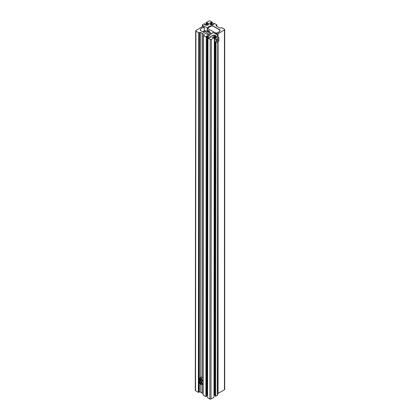<?xml version="1.0" encoding="UTF-8"?>
<svg xmlns="http://www.w3.org/2000/svg" width="420" height="420" viewBox="0 0 420 420"><rect width="100%" height="100%" fill="white"/><g stroke="black" fill="none" stroke-linecap="round" stroke-linejoin="round"><path stroke-width="0.63" d="M209.748 23.788L209.748 23.236L209.748 23.788A1.806 1.045 0 0 0 210.278 24.523A1.806 1.045 0 0 0 211.554 24.827L212.504 24.827A0.604 0.347 0 0 0 212.929 24.728L213.969 24.082L213.397 23.704L213.397 24.454M216.946 34.618L216.946 33.616A0.803 0.462 0 0 0 218.08 33.616L224.464 29.93A0.803 0.462 0 0 0 224.7 29.6A0.803 0.462 0 0 0 224.464 29.274L221.629 27.636L220.831 27.93A0.803 0.462 0 0 1 219.697 27.93L216.29 25.966A0.803 0.462 180 0 1 216.059 25.636A0.803 0.462 180 0 1 216.29 25.31L216.804 24.848L214.106 23.294L213.397 23.704M216.059 34.104L216.137 33.023A4.814 2.783 0 0 0 219.912 30.781L220.064 30.287A0.803 0.462 0 0 0 220.075 30.209A0.803 0.462 0 0 0 219.839 29.883L213.119 26.003A1.202 0.693 0 0 0 212.294 25.799A4.814 2.783 180 0 0 207.475 28.019L202.613 25.342A0.803 0.462 180 0 1 202.377 25.016A0.803 0.462 180 0 1 202.613 24.686L204.314 23.704L205.028 24.113L204.514 24.57L205.49 25.137A0.604 0.347 180 0 0 205.916 25.237L206.871 25.237A1.806 1.045 0 0 0 208.677 24.197L208.677 23.646A0.604 0.347 0 0 0 208.499 23.399L207.522 22.838L206.729 23.132L206.729 25.237M217.623 393.53A0.803 0.462 0 0 0 218.08 393.398L224.464 389.713A0.803 0.462 0 0 0 224.7 389.387L224.7 29.6M216.946 33.616L216.059 33.08M205.028 24.864L205.028 24.113M206.021 25.237L206.021 22.722L206.729 23.132M212.405 24.827L212.405 22.312L210.137 21A0.803 0.462 0 0 0 208.997 21L206.021 22.722M212.405 22.312L211.696 22.722L210.898 22.423L209.921 22.99A0.604 0.347 180 0 0 209.748 23.236M211.696 24.827L211.696 22.722M208.204 30.308L209.422 31.117L209.339 31.584L208.567 31.322L208.204 30.308L209.339 31.164L209.076 31.631M216.059 33.164L207.391 28.429L207.391 30.844M215.717 33.238L215.717 33.91M207.391 28.429L211.04 26.045L212.914 26.045L219.839 30.046L219.839 30.98L219.839 29.883M219.839 30.046L219.534 31.474M217.812 32.623L219.198 31.826M208.861 30.922L209.06 31.505L208.861 30.922M208.945 30.986L209.207 31.395M208.336 30.524L208.567 31.201L208.73 30.823L208.336 30.524M208.42 30.592L208.73 31.085M210.189 34.361A6.783 3.917 60 0 0 207.239 31.484A6.783 3.917 60 0 0 204.278 30.959A6.783 3.917 60 0 0 203.847 31.148L202.724 31.799A6.783 3.917 60 0 1 206.105 32.141A6.783 3.917 60 0 1 208.756 34.598M202.062 393.073L202.072 384.52L202.062 393.073L203.138 393.697M204.22 30.98L204.304 27.326L203.416 26.786A0.803 0.462 0.1 0 0 202.277 26.786L195.893 30.471A0.803 0.462 0.1 0 0 195.662 30.802L195.3 390.38A0.803 0.462 0.1 0 0 195.536 390.705L198.371 392.348L199.169 392.054A0.803 0.462 0.1 0 1 200.303 392.054L201.947 393.01L201.957 384.584A2.006 1.16 60 0 1 200.965 384.479M195.662 30.802A0.803 0.462 0.1 0 0 195.893 31.127L198.734 32.771L199.526 32.477A0.803 0.462 0.1 0 1 200.66 32.477L202.424 33.432L202.078 377.354L202.424 33.495L204.067 34.451A0.803 0.462 -179.9 0 1 204.304 34.776A0.803 0.462 -179.9 0 1 204.067 35.107L204.067 34.451M204.225 27.384A4.814 2.783 0.1 0 0 200.445 29.626L200.298 30.114A0.803 0.462 0.1 0 0 200.282 30.198A0.803 0.462 0.1 0 0 200.519 30.524L207.239 34.414A1.202 0.698 0.1 0 0 208.063 34.618A4.814 2.783 -179.9 0 0 212.888 32.398L217.744 35.081A0.803 0.462 -179.9 0 1 217.98 35.411A0.803 0.462 -179.9 0 1 217.744 35.737L216.043 36.718L215.334 36.309L215.843 36.015M217.975 41.501L217.623 394.984A0.803 0.462 -179.9 0 1 217.387 395.315L217.739 41.638M217.387 395.315L215.686 396.296L216.038 42.62L218.878 40.982L218.883 37.706L217.802 37.081L216.043 37.706L216.043 36.718M215.686 396.296L214.972 395.887L215.329 42.205M215.329 38.273L215.334 36.309M215.843 35.852L214.867 35.285A0.604 0.347 -179.9 0 0 214.441 35.18L213.491 35.18A1.806 1.045 0.1 0 0 211.685 36.225L211.685 36.776A0.604 0.347 0.1 0 0 211.859 37.023L212.835 37.585L213.633 37.291L214.342 37.7L213.98 397.278L211.003 399L211.36 39.422L214.342 37.7M214.977 395.131L214.51 394.863L214.862 41.643M213.985 394.758L214.084 394.758A0.604 0.347 -179.9 0 1 214.51 394.863M211.003 399A0.803 0.462 0.1 0 1 209.864 399L210.226 39.422A0.803 0.462 0.1 0 0 211.36 39.422M210.226 39.422L207.958 38.11L208.666 37.7L209.459 37.994L210.436 37.432A0.604 0.347 -179.9 0 0 210.614 37.186L210.614 36.635A1.806 1.045 0.1 0 0 208.808 35.59L207.853 35.59A0.604 0.347 0.1 0 0 207.428 35.69L206.451 36.257M209.864 399L207.596 397.688L207.958 38.11M206.603 395.535L207.071 395.267A0.604 0.347 0.1 0 1 207.496 395.168L207.601 395.168M206.96 36.713L206.252 37.123L205.895 396.701L206.603 396.291L206.96 36.713L206.451 36.419M206.252 37.123L203.558 35.563L204.067 35.107M205.895 396.701L203.138 395.057L203.558 35.563L203.196 395.141M201.962 377.291L202.309 33.432M199.553 378.798A2.006 1.16 60 0 1 199.967 377.827L201.017 377.223A2.006 1.16 60 0 1 202.02 377.323A2.006 1.16 60 0 1 203.154 378.63M203.154 380.599A2.006 1.16 60 0 1 203.023 380.699L201.973 381.302A2.006 1.16 60 0 1 200.97 381.203M201.574 380.011L201.227 380.499L200.54 380.1L200.198 379.213L200.54 378.725L201.227 379.124L201.574 380.011M201.227 379.124L201.406 379.586L200.587 380.063L201.238 380.441L201.563 379.985M200.823 378.893L200.256 379.218L200.54 380.1M200.587 378.751L200.198 379.213M202.519 380.987A2.006 1.16 60 0 1 203.154 381.906M203.149 383.875A2.006 1.16 60 0 1 203.018 383.969L201.968 384.578A2.006 1.16 60 0 0 202.309 383.093A2.006 1.16 60 0 0 201.159 381.329M201.569 383.287L201.227 383.775L200.534 383.376L200.193 382.489L200.54 382.001L201.227 382.399L201.569 383.287M201.227 382.399L201.406 382.862L200.582 383.339L201.238 383.717L201.558 383.26M200.823 382.163L200.256 382.494L200.534 383.376M200.582 382.027L200.193 382.489M218.159 39.758A0.987 0.567 -59.9 0 1 217.728 40.751A0.987 0.567 -59.9 0 1 216.967 41.018A0.987 0.567 -59.9 0 1 216.762 40.567A0.987 0.567 -59.9 0 1 217.192 39.575A0.987 0.567 -59.9 0 1 217.954 39.307A0.987 0.567 -59.9 0 1 218.159 39.758M216.043 39.343L214.961 38.719L214.62 40.163L214.961 41.995L216.038 42.62L216.043 39.343L218.883 37.706M214.961 38.719L216.043 37.706M224.464 389.713L224.464 29.93M218.08 393.398L218.08 41.444M218.08 37.243L218.08 33.616M216.085 34.12L216.085 33.117M207.475 28.297L207.475 28.019M207.302 30.823L207.302 28.051M202.613 26.67L202.613 25.342M208.499 24.643L208.499 23.399M207.522 25.168L207.522 22.838M207.239 25.216L207.239 22.838M211.181 24.806L211.181 22.423M210.898 24.759L210.898 22.423M209.921 24.234L209.921 22.99M216.804 26.261L216.804 25.016M216.29 25.966L216.29 25.31M204.272 27.368L204.272 30.959L207.779 30.949A5.885 3.397 60 0 1 208.714 31.364A5.885 3.397 60 0 1 211.328 33.936M195.536 390.705L195.893 31.127M200.445 30.476L200.445 29.626M217.744 37.096L217.744 35.737M214.862 38.955L214.867 35.285M214.084 394.758L214.441 35.18M213.486 37.375L213.491 35.18M210.614 37.186L210.614 36.635M208.803 37.779L208.808 35.59M207.496 395.168L207.853 35.59M207.071 395.267L207.428 35.69M200.303 392.054L200.309 383.985M200.319 377.622L200.66 32.477M199.169 392.054L199.526 32.477M198.655 392.348L199.017 32.771M198.371 392.348L198.734 32.771M200.881 381.155A1.885 1.087 -120 0 0 202.22 380.383A1.885 1.087 -120 0 0 200.886 378.074A1.885 1.087 -120 0 0 199.553 378.84A1.885 1.087 -120 0 0 200.881 381.155M200.97 377.927A2.006 1.16 60 0 1 202.283 379.696A2.006 1.16 60 0 1 201.973 381.302L200.907 381.208C199.563 380.273 199.253 379.144 199.967 377.827A2.006 1.16 60 0 1 200.97 377.927M200.881 384.426A1.885 1.087 -120 0 0 202.214 383.659A1.885 1.087 -120 0 0 200.881 381.35A1.885 1.087 -120 0 0 199.547 382.116A1.885 1.087 -120 0 0 200.881 384.426M199.547 382.069A2.006 1.16 60 0 1 199.962 381.103A2.006 1.16 60 0 1 200.718 381.082M202.377 26.738L202.377 25.016M216.862 26.292L216.862 24.932M211.36 33.92L208.777 31.39L207.779 30.949M204.298 30.949L204.304 27.326M217.98 37.186L217.98 35.411M203.138 395.057L203.501 35.48M200.429 380.835L199.962 381.103C199.248 382.421 199.563 383.544 200.907 384.484L201.968 384.578"/></g></svg>
